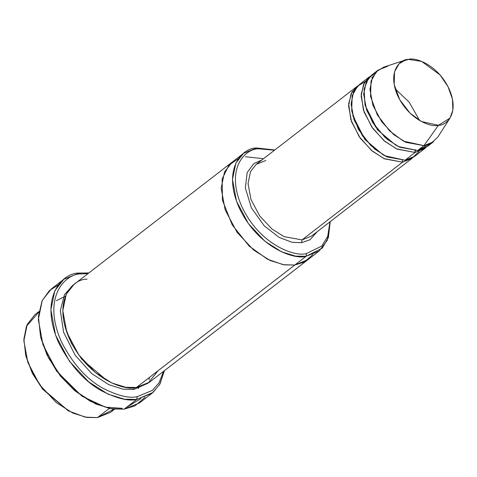 <?xml version="1.0" encoding="UTF-8"?>
<svg xmlns="http://www.w3.org/2000/svg" width="477" height="477" viewBox="0 0 477 477"><rect width="100%" height="100%" fill="white"/><g stroke="black" fill="none" stroke-linecap="round" stroke-linejoin="round"><path stroke-width="0.72" d="M311.618 236.026L412.158 158.281L402.552 162.168L384.557 158.871L372.346 151.126L360.236 138.163L351.525 121.754L348.58 105.846L351.06 93.832L356.748 86.623L358.048 85.705L351.883 92.252L348.651 103.777L350.833 119.685L359.175 136.643L371.41 150.338L383.997 158.608L402.552 162.168L302.007 239.913L284.018 236.616L271.801 228.871L259.691 215.902L250.98 199.499L248.04 183.591L250.514 171.577L256.203 164.368L250.514 171.577L248.04 183.591L250.98 199.499L259.691 215.902L271.801 228.871L284.018 236.616L302.007 239.913L311.618 236.026L302.007 239.913L301.577 242.692L309.949 239.782L317.306 231.625L309.949 239.782L301.577 242.692L292.079 242.298L279.194 237.439L264.258 225.854L251.385 207.799L245.357 188.033L247.175 172.549L253.824 163.611L261.897 159.968L253.824 163.611L247.175 172.549L245.357 188.033L251.385 207.799L264.258 225.854L279.194 237.439L292.079 242.298L301.577 242.692L302.007 239.913L402.552 162.168L402.373 160.433L402.552 162.168L413.374 157.255M40.545 336.786L48.392 357.684L60.406 376.061L74.817 390.758L90.475 401.354L75.509 391.074L60.674 375.948L48.302 357.029L40.545 336.786L38.416 316.418L42.101 300.778L49.417 290.565L58.266 284.972M63.882 279.248L79.164 273.065L81.239 273.899L88.006 273.607L81.239 273.899C66.118 273.297 41.296 296.134 61.348 341.651C72.558 363.575 86.397 379.09 102.871 388.2C117.801 395.767 129.237 398.581 137.185 396.655L136.75 399.434L153.051 392.428L160.063 383.788L164.41 370.671L159.67 384.48L152.032 393.251L136.75 399.434L124.181 409.153L136.75 399.434L137.185 396.655C129.237 398.581 117.801 395.767 102.871 388.2C86.397 379.09 72.558 363.575 61.348 341.651C41.296 296.134 66.118 273.297 81.239 273.899L79.164 273.065C63.59 272.445 38.041 295.955 58.683 342.808C70.22 365.376 84.471 381.35 101.428 390.735C116.793 398.516 128.569 401.419 136.75 399.434L124.425 399.213L108.124 394.187L88.692 381.868L69.427 361.238L55.57 335.14L50.884 309.835L54.825 290.714L63.882 279.248L51.313 288.967L42.262 300.432L38.321 319.554L43.002 344.859L56.864 370.957L76.123 391.581L95.555 403.906L111.856 408.932L124.181 409.153L109.865 408.586L90.475 401.354M306.508 253.52C295.525 257.21 260.043 245.273 241.827 206.601C224.727 167.779 245.893 148.305 258.796 148.818L256.715 147.983C243.371 147.453 221.471 167.6 239.162 207.763C258.003 247.766 294.714 260.114 306.079 256.298L306.508 253.52L321.808 246.031L327.717 236.395L329.929 221.871L327.717 236.395L321.808 246.031L306.508 253.52L306.079 256.298L295.507 256.107L281.537 251.796L264.884 241.237L248.374 223.558L236.497 201.193L232.484 179.501L235.859 163.11L243.616 153.284L256.715 147.983L274.818 149.975L256.715 147.983L258.796 148.818C245.893 148.305 224.727 167.779 241.827 206.601C260.043 245.273 295.525 257.21 306.508 253.52M25.758 355.592L32.496 373.598L42.745 389.274L68.551 410.935L43.013 389.154L32.406 372.942L25.758 355.592L23.88 339.201L26.438 326.268L38.846 312.149M38.935 311.553L34.988 314.605L27.231 324.432L23.85 340.822L27.863 362.508L39.746 384.879L56.256 402.558L72.909 413.118L86.88 417.429L97.445 417.613L85.174 417.131L68.551 410.935M113.89 409.2L97.445 417.613L109.275 408.467L97.445 417.613L110.545 412.319L114.492 409.266M56.358 300.683L65.337 296.289M378.118 70.101L371.833 74.961L366.139 82.169L363.665 94.19L366.61 110.092L375.321 126.5L387.431 139.463L399.643 147.208L417.637 150.505L423.922 145.646L405.927 142.349L393.71 134.603L381.606 121.641L372.895 105.238L369.949 89.33L372.424 77.31L378.118 70.101L387.723 66.22M438.429 125.272L421.453 121.528L410.041 113.132L399.762 99.759L394.175 84.477L394.551 71.741L399.082 63.787L405.176 60.114L408.401 59.386L402.183 61.438L408.401 59.386C400.286 59.059 386.966 71.317 397.723 95.746C409.188 120.085 431.518 127.592 438.429 125.272C446.55 125.594 459.87 113.335 449.107 88.907C437.647 64.574 415.312 57.061 408.401 59.386L421.638 61.396L440.032 74.931L447.969 86.564L452.47 99.168L452.864 110.193L450.002 118.087L438.429 125.272L423.922 145.646L438.429 125.272M405.176 60.114L383.83 67.096L376.478 71.526L371.023 81.114L370.569 96.467L377.301 114.891L389.697 131.014L403.453 141.132L423.922 145.646L431.19 143.297L437.874 136.988L450.002 118.087M370.617 75.986L364.452 82.539L361.22 94.058L363.402 109.966L371.744 126.924L383.979 140.626L396.56 148.89L415.121 152.449L414.942 150.714M395.88 145.294L377.504 129.816L365.227 105.644L377.504 129.816L395.88 145.294M371.833 77.56L372.561 77.03M425.424 145.396L424.727 145.962M415.556 149.671L415.121 152.449L425.943 147.536L424.727 148.568L415.121 152.449L397.126 149.152L384.915 141.407L372.805 128.444L364.094 112.035L361.149 96.133L363.629 84.113L369.317 76.904L359.264 84.679L353.576 91.888L351.096 103.903L354.041 119.81L362.753 136.219L374.862 149.182L387.074 156.927L405.068 160.224L415.121 152.449L405.068 160.224L414.674 156.337L424.727 148.568M430.117 143.851L417.637 150.505L398.17 146.505L385.011 137.376L372.644 122.511L365 104.773L364.07 89.026L368.429 78.389L375.238 72.874M383.317 155.013L364.941 139.534L352.658 115.362L364.941 139.534L383.317 155.013M419.021 151.567L412.337 157.875L405.068 160.224L384.605 155.711L370.85 145.598L358.454 129.476L351.716 111.052L352.169 95.698L357.625 86.11L364.977 81.674M106.949 380.497L81.764 359.211L71.317 343.202L64.878 326.089L71.317 343.202L81.764 359.211L106.949 380.497M72.719 285.484L64.478 294.661L60.346 310.563L63.608 332.266L75.127 355.192L91.769 373.604L108.792 384.677L123.108 389.214L133.894 389.435L148.216 383.126L133.894 389.435L123.108 389.214L108.792 384.677L91.769 373.604L75.127 355.192L63.608 332.266L60.346 310.563L64.478 294.661L72.719 285.484M133.703 387.735L133.894 389.435M157.929 370.85L148.085 383.216L136.41 387.491L306.079 256.298L294.768 265.045L284.197 264.854L270.226 260.549L253.573 249.984L237.063 232.305L225.18 209.94L221.167 188.248L224.548 171.857L232.305 162.025L224.548 171.857L221.167 188.248L225.186 209.94L237.063 232.305L253.573 249.984L270.226 260.543L284.197 264.854L294.768 265.045L136.41 387.491L149.504 382.196L307.868 259.744L294.768 265.045L283.135 264.675L267.514 259.232L249.143 246.084L232.239 224.917L222.437 200.209L222.151 178.982L228.894 165.215L238.595 158.471L228.9 165.209L222.151 178.976L222.431 200.209L232.233 224.911L249.137 246.084L267.508 259.232L283.135 264.681L294.768 265.045L308.118 259.548M243.616 153.284L232.561 161.834M232.305 162.025L73.947 284.477L66.19 294.303L62.809 310.694L66.822 332.386L78.705 354.757L95.215 372.436L111.868 382.995L125.839 387.306L136.41 387.491C125.046 391.313 88.334 378.965 69.493 338.956C51.802 298.793 73.702 278.646 87.047 279.176M419.647 120.52L409.218 102.197L395.183 88.877M274.519 150.207L258.796 148.818L274.519 150.207M245.405 156.73L263.507 158.722M312.888 254.557L304.117 262.141L294.768 265.045M330.227 221.638L327.401 240.122L319.173 250.997L306.079 256.298L322.297 248.129L328.373 237.54L330.227 221.638M140.87 398.641L126.339 407.483L140.87 398.641M122.1 408.318L105.298 407.125L81.961 396.184L56.781 371.321L46.907 354.691L40.706 337.412M138.318 388.511L139.159 386.996M145.08 397.252L134.943 405.849L124.181 409.153L139.463 402.97L152.032 393.251M137.185 396.655L152.342 390.407L159.032 382.828L163.563 371.321L159.032 382.828L152.342 390.407L137.185 396.655M433.527 141.764L423.922 145.646L417.637 150.505L427.243 146.624L433.527 141.764M67.99 410.625L42.799 389.339L32.358 373.33L25.919 356.218M88.847 272.951L79.164 273.065M149.068 379.722L149.331 377.498M356.748 86.623L256.203 164.368L265.808 160.481M319.173 250.997L307.862 259.744"/></g></svg>
